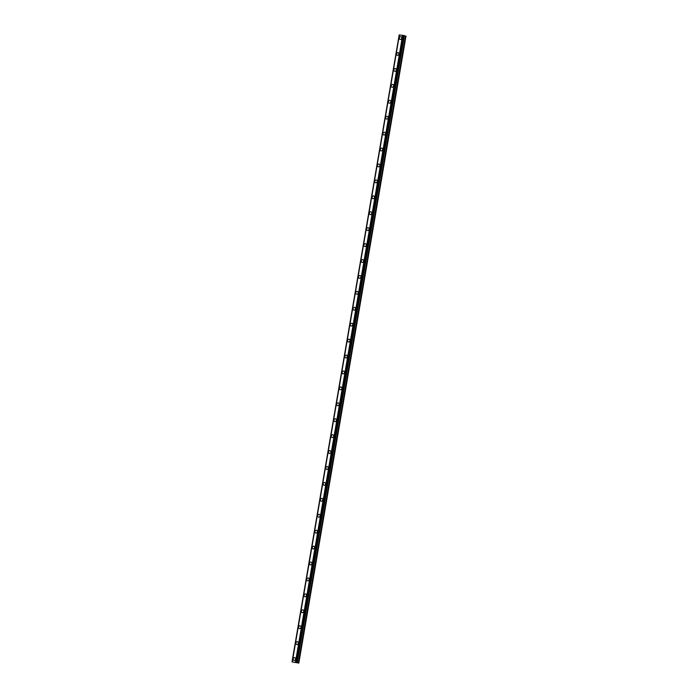 <?xml version="1.0" encoding="UTF-8"?>
<svg xmlns="http://www.w3.org/2000/svg" width="698" height="698" viewBox="0 0 698 698"><rect width="100%" height="100%" fill="white"/><g stroke="black" fill="none" stroke-linecap="round" stroke-linejoin="round"><path stroke-width="1.05" d="M293.98 660.413A1.413 1.195 106.4 0 1 294.783 657.691A1.413 1.195 106.4 0 1 293.98 660.413A1.413 1.195 106.4 0 1 294.783 657.691M296.702 644.49A1.413 1.195 106.4 0 1 297.505 641.767A1.413 1.195 106.4 0 1 296.702 644.49A1.413 1.195 106.4 0 1 297.505 641.767M299.425 628.566A1.413 1.195 106.4 0 1 300.227 625.844A1.413 1.195 106.4 0 1 299.425 628.566A1.413 1.195 106.4 0 1 300.227 625.844M302.147 612.643A1.413 1.195 106.4 0 1 302.949 609.921A1.413 1.195 106.4 0 1 302.147 612.643A1.413 1.195 106.4 0 1 302.949 609.921M304.869 596.72A1.413 1.195 106.4 0 1 305.672 593.998A1.413 1.195 106.4 0 1 304.869 596.72A1.413 1.195 106.4 0 1 305.672 593.998M307.591 580.797A1.413 1.195 106.4 0 1 308.394 578.075A1.413 1.195 106.4 0 1 307.591 580.797A1.413 1.195 106.4 0 1 308.394 578.075M310.313 564.874A1.413 1.195 106.4 0 1 311.116 562.152A1.413 1.195 106.4 0 1 310.313 564.874A1.413 1.195 106.4 0 1 311.116 562.152M312.25 547.45A1.413 1.195 106.4 0 1 314.624 547.738A1.413 1.195 106.4 0 1 312.25 547.45M313.036 548.951A1.413 1.195 106.4 0 1 313.83 546.237M315.749 533.028A1.413 1.195 106.4 0 1 316.56 530.314A1.413 1.195 106.4 0 1 315.749 533.028A1.413 1.195 106.4 0 1 316.552 530.314M318.471 517.105A1.413 1.195 106.4 0 1 319.274 514.391A1.413 1.195 106.4 0 1 318.471 517.105A1.413 1.195 106.4 0 1 319.274 514.391M321.193 501.181A1.413 1.195 106.4 0 1 321.996 498.468A1.413 1.195 106.4 0 1 321.193 501.181A1.413 1.195 106.4 0 1 321.996 498.468M323.916 485.267A1.413 1.195 106.4 0 1 324.718 482.545A1.413 1.195 106.4 0 1 323.916 485.267A1.413 1.195 106.4 0 1 324.718 482.545M326.638 469.344A1.413 1.195 106.4 0 1 327.441 466.622A1.413 1.195 106.4 0 1 326.638 469.344A1.413 1.195 106.4 0 1 327.441 466.622M329.36 453.421A1.413 1.195 106.4 0 1 330.163 450.699A1.413 1.195 106.4 0 1 329.36 453.421A1.413 1.195 106.4 0 1 330.163 450.699M332.082 437.498A1.413 1.195 106.4 0 1 332.885 434.775A1.413 1.195 106.4 0 1 332.082 437.498A1.413 1.195 106.4 0 1 332.885 434.775M334.804 421.575A1.413 1.195 106.4 0 1 335.607 418.852A1.413 1.195 106.4 0 1 334.804 421.575A1.413 1.195 106.4 0 1 335.607 418.852M337.527 405.651A1.413 1.195 106.4 0 1 338.329 402.929A1.413 1.195 106.4 0 1 337.527 405.651A1.413 1.195 106.4 0 1 338.329 402.929M340.249 389.728A1.413 1.195 106.4 0 1 341.052 387.015A1.413 1.195 106.4 0 1 340.249 389.728A1.413 1.195 106.4 0 1 341.052 387.006M342.971 373.805A1.413 1.195 106.4 0 1 343.774 371.092A1.413 1.195 106.4 0 1 342.971 373.805A1.413 1.195 106.4 0 1 343.774 371.092M345.693 357.882A1.413 1.195 106.4 0 1 346.496 355.169A1.413 1.195 106.4 0 1 345.693 357.882A1.413 1.195 106.4 0 1 346.496 355.169M348.415 341.959A1.413 1.195 106.4 0 1 349.218 339.245A1.413 1.195 106.4 0 1 348.415 341.959A1.413 1.195 106.4 0 1 349.218 339.245M351.138 326.036A1.413 1.195 106.4 0 1 351.94 323.322A1.413 1.195 106.4 0 1 351.138 326.036A1.413 1.195 106.4 0 1 351.94 323.322M353.86 310.121A1.413 1.195 106.4 0 1 354.663 307.399A1.413 1.195 106.4 0 1 353.86 310.121A1.413 1.195 106.4 0 1 354.663 307.399M356.582 294.198A1.413 1.195 106.4 0 1 357.385 291.476A1.413 1.195 106.4 0 1 356.582 294.198A1.413 1.195 106.4 0 1 357.376 291.476M359.296 278.275A1.413 1.195 106.4 0 1 360.098 275.553A1.413 1.195 106.4 0 1 359.296 278.275A1.413 1.195 106.4 0 1 360.107 275.553M362.026 262.352A1.413 1.195 106.4 0 1 362.82 259.63A1.413 1.195 106.4 0 1 362.018 262.352A1.413 1.195 106.4 0 1 362.82 259.63M364.74 246.429A1.413 1.195 106.4 0 1 365.543 243.707A1.413 1.195 106.4 0 1 364.74 246.429A1.413 1.195 106.4 0 1 365.543 243.707M367.462 230.506A1.413 1.195 106.4 0 1 368.265 227.784A1.413 1.195 106.4 0 1 367.462 230.506A1.413 1.195 106.4 0 1 368.265 227.784M370.184 214.583A1.413 1.195 106.4 0 1 370.987 211.86A1.413 1.195 106.4 0 1 370.184 214.583A1.413 1.195 106.4 0 1 370.987 211.869M372.906 198.66A1.413 1.195 106.4 0 1 373.709 195.946A1.413 1.195 106.4 0 1 372.906 198.66A1.413 1.195 106.4 0 1 373.709 195.946M375.629 182.736A1.413 1.195 106.4 0 1 376.431 180.023A1.413 1.195 106.4 0 1 375.629 182.736A1.413 1.195 106.4 0 1 376.431 180.023M378.351 166.813A1.413 1.195 106.4 0 1 379.154 164.1A1.413 1.195 106.4 0 1 378.351 166.813A1.413 1.195 106.4 0 1 379.154 164.1M381.073 150.89A1.413 1.195 106.4 0 1 381.876 148.177A1.413 1.195 106.4 0 1 381.073 150.89A1.413 1.195 106.4 0 1 381.876 148.177M383.795 134.976A1.413 1.195 106.4 0 1 384.598 132.254A1.413 1.195 106.4 0 1 383.795 134.976A1.413 1.195 106.4 0 1 384.598 132.254M386.518 119.053A1.413 1.195 106.4 0 1 387.32 116.33A1.413 1.195 106.4 0 1 386.518 119.053A1.413 1.195 106.4 0 1 387.32 116.33M389.24 103.13A1.413 1.195 106.4 0 1 390.042 100.407A1.413 1.195 106.4 0 1 389.24 103.13A1.413 1.195 106.4 0 1 390.042 100.407M391.962 87.206A1.413 1.195 106.4 0 1 392.765 84.484A1.413 1.195 106.4 0 1 391.962 87.206A1.413 1.195 106.4 0 1 392.765 84.484M394.684 71.283A1.413 1.195 106.4 0 1 395.487 68.561A1.413 1.195 106.4 0 1 394.684 71.283A1.413 1.195 106.4 0 1 395.487 68.561M396.621 53.859A1.413 1.195 106.4 0 1 398.994 54.147A1.413 1.195 106.4 0 1 396.621 53.859M397.406 55.36A1.413 1.195 106.4 0 1 398.209 52.638M400.129 39.437A1.413 1.195 106.4 0 1 400.931 36.724A1.413 1.195 106.4 0 1 400.129 39.437A1.413 1.195 106.4 0 1 400.922 36.715M399.177 34.952L292.017 661.896L298.823 663.083L292.008 661.896L399.247 34.944L292.087 661.879M404.159 35.607L297.008 662.55L404.177 35.607L399.413 34.909L292.288 661.844M298.823 663.083L405.992 36.139L404.151 35.738M294.416 662.297L294.896 662.402M294.338 662.28L295.35 662.498M295.324 662.419L295.969 662.568M292.253 661.852L399.422 34.909L292.253 661.852M402.624 35.284L295.455 662.228M402.833 35.328L295.673 662.271M399.291 34.944L292.122 661.887M402.755 35.31L295.586 662.254M403.496 35.458L296.327 662.393M403.575 35.467L296.406 662.411M403.872 35.519L296.702 662.463M403.941 35.537L296.781 662.481M404.247 35.764L297.078 662.707M404.343 35.79L297.182 662.734M405.512 36.008L298.343 662.952M405.608 36.034L298.447 662.969M404.177 35.607L297.008 662.55"/></g></svg>
